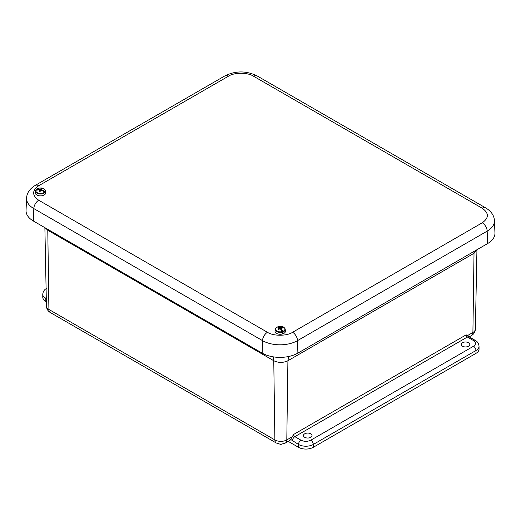 <?xml version="1.0" encoding="UTF-8"?>
<svg xmlns="http://www.w3.org/2000/svg" width="521" height="521" viewBox="0 0 521 521"><rect width="100%" height="100%" fill="white"/><g stroke="black" fill="none" stroke-linecap="round" stroke-linejoin="round"><path stroke-width="0.78" d="M46.349 301.724L45.828 301.425A10.459 6.037 180 0 1 42.768 297.152L42.768 294.306A10.459 6.037 180 0 0 45.828 298.579A3.484 2.012 -60 0 1 46.252 296.749M473.511 340.558L467.389 337.028L294.84 436.65L300.962 440.18C304.244 441.717 307.533 441.717 310.822 440.18L473.511 346.25C476.174 344.355 476.174 342.46 473.511 340.558A3.484 2.012 120 0 1 475.256 340.389C477.536 341.6 478.799 343.554 479.04 346.25L479.04 349.096A10.459 6.037 180 0 1 475.973 353.368L313.284 447.298A10.459 6.037 180 0 1 298.494 447.298L288.224 441.365M462.466 342.72A4.292 2.475 180 0 1 467.129 342.18A4.292 2.475 180 0 1 469.792 344.459A4.292 2.475 180 0 1 465.5 346.947A4.292 2.475 180 0 1 461.209 344.459A4.292 2.475 180 0 1 462.466 342.72M304.707 433.804A4.292 2.475 180 0 1 309.37 433.264A4.292 2.475 180 0 1 312.027 435.543A4.292 2.475 180 0 1 307.742 438.031A4.292 2.475 180 0 1 303.45 435.543A4.292 2.475 180 0 1 304.707 433.804M50.342 312.554C47.906 311.083 46.603 308.92 46.434 306.068A8.427 4.865 0 0 0 48.902 309.454A6.975 4.025 120 0 0 50.342 312.554L276.325 443.026A6.975 4.025 -60 0 1 274.886 439.926A8.427 4.865 0 0 0 286.797 439.926A6.975 4.025 60 0 1 285.352 443.026L289.669 440.532A6.975 4.025 -120 0 0 290.666 439.45L293.597 434.475L466.145 334.853L467.721 335.465L469.134 336.853A3.484 2.012 120 0 0 467.389 337.028A1.758 1.016 -120 0 1 466.145 334.853M291.981 436.93L286.797 439.926L287.911 360.727C283.196 362.948 278.481 362.948 273.766 360.727L274.886 439.926L48.902 309.454L47.789 230.256L45.34 227.931M476.897 249.754L474.019 253.278L472.905 332.476L467.721 335.465M38.736 185.723A6.975 4.025 -120 0 0 35.252 185.378C29.723 188.765 26.825 193.017 26.571 198.13L26.05 210.386A25.268 14.588 0 0 0 33.442 221.06L262.154 353.108A25.268 14.588 0 0 0 297.888 353.108L487.558 243.6A25.268 14.588 0 0 0 494.95 232.926L494.429 220.67C494.168 215.551 491.277 211.305 485.748 207.925A6.975 4.025 -60 0 0 482.264 208.27L253.551 76.222C247.846 72.302 234.111 72.302 228.406 76.222L38.736 185.723C31.95 190.562 31.95 195.401 38.736 200.24L267.449 332.287C273.154 336.208 286.889 336.208 292.594 332.287L482.264 222.786C489.05 217.947 489.05 213.109 482.264 208.27M45.047 192.321A5.015 2.892 180 0 1 38.736 193.812A5.015 2.892 180 0 1 35.5 190.92A5.015 2.892 180 0 1 35.688 190.289L35.975 189.996A4.702 2.716 180 0 0 38.847 193.271A4.702 2.716 180 0 0 44.747 191.897L45.197 193.61A5.151 2.976 0 0 0 45.425 193.258L45.027 191.474A4.702 2.716 180 0 0 42.155 188.192A4.702 2.716 180 0 0 36.255 189.566L35.942 190.002M35.721 190.178L35.311 192.685A5.203 3.002 0 0 0 38.671 195.681A5.203 3.002 0 0 0 45.692 192.685L45.503 190.92A5.015 2.892 180 0 1 45.314 191.91M40.794 190.549L40.996 188.641L40.058 189.325L35.956 189.885M35.688 190.289L38.906 189.859L39.524 190.139L39.218 191.376A2.566 1.478 180 0 0 40.006 191.552L40.944 190.445L41.797 190.484L44.747 191.897M40.996 188.641A2.566 1.478 180 0 1 41.784 188.817L41.387 190.458M45.027 191.474L41.472 189.631L41.446 189.195M39.199 189.989L39.205 189.397M42.097 190.022L42.084 190.588M40.097 191.363L40.058 189.325M41.472 189.631L41.439 190.465M40.703 190.614L40.645 189.019M39.557 190.686L39.589 191.481M277.341 327.129L277.485 326.921A4.702 2.716 180 0 0 276.176 330.516A4.702 2.716 180 0 0 282.271 331.577L282.564 333.44A5.151 2.976 0 0 0 283.118 333.245L282.949 331.343A4.702 2.716 180 0 0 284.264 327.748A4.702 2.716 180 0 0 278.168 326.693L277.98 327.071M282.441 332.092A5.015 2.892 180 0 1 275.909 330.978A5.015 2.892 180 0 1 275.218 329.324L275.029 331.082A5.203 3.002 0 0 0 275.746 332.802A5.203 3.002 0 0 0 281.75 334.137A5.203 3.002 0 0 0 285.41 331.082L285.221 329.324A5.015 2.892 180 0 1 283.092 331.87M282.004 328.048L282.18 327.54L280.48 327.683L277.993 326.908M282.18 327.54A2.566 1.478 180 0 1 282.61 327.963L281.255 328.438L281.184 329.93M282.949 331.343L281.255 328.438M277.485 326.921L279.178 328.132L277.83 329.031A2.566 1.478 180 0 0 278.26 329.448L279.953 328.881L280.637 329.233L282.271 331.577M279.751 328.907L279.797 327.449M281.373 328.979L281.327 330.125M282.493 332.639L283.118 333.245M280.467 329.142L280.48 327.683M279.178 328.132L279.217 328.985M281.333 328.38L281.327 327.67M278.67 328.582L278.689 329.213M298.494 447.298L298.494 444.452L290.666 439.45M313.284 447.298L313.284 444.452A10.459 6.037 180 0 1 298.494 444.452A3.484 2.012 -60 0 1 300.962 440.18M475.973 353.368L475.973 350.522L313.284 444.452A3.484 2.012 -120 0 0 310.822 440.18M479.04 346.25A10.459 6.037 180 0 1 475.973 350.522A3.484 2.012 -120 0 0 473.511 346.25M471.459 335.576A6.975 4.025 -120 0 0 472.905 332.476A8.427 4.865 0 0 0 475.373 329.09C475.204 331.942 473.902 334.104 471.459 335.576L469.193 336.885M45.828 301.425L45.828 298.579L46.291 298.846M474.058 251.396L473.921 253.336L474.149 251.343M473.921 253.336L288.009 360.669L288.601 356.514M288.523 356.527L288.009 360.669M292.372 440.916A3.484 2.012 -60 0 1 294.84 436.65A1.758 1.016 60 0 1 293.597 434.475M273.173 356.833L273.766 360.727L273.245 356.846M273.668 360.669L47.886 230.315L47.847 229.377M47.75 229.318L47.886 230.315M267.449 332.287A6.975 4.025 120 0 0 262.525 340.63A24.747 14.288 0 0 0 297.524 340.63A6.975 4.025 -120 0 0 292.594 332.287M38.736 200.24A6.975 4.025 120 0 0 33.813 208.582L262.525 340.63L262.154 353.108M26.571 198.13A24.747 14.288 0 0 0 33.813 208.582L33.442 221.06M228.406 76.222A6.975 4.025 -120 0 0 224.922 75.877L35.252 185.378M253.551 76.222A6.975 4.025 -60 0 1 257.035 75.877C246.329 70.635 235.622 70.635 224.922 75.877M482.264 222.786A6.975 4.025 60 0 1 487.187 231.122A24.747 14.288 0 0 0 494.429 220.67M297.888 353.108L297.524 340.63L487.187 231.122L487.558 243.6M44.741 189.559A5.015 2.892 180 0 1 45.503 190.92C43.868 186.577 37.935 187.762 36.034 189.703M284.459 327.956A5.015 2.892 180 0 1 285.221 329.324C283.893 325.827 280.839 326.387 278.11 326.693M277.426 326.928C275.863 327.774 275.121 328.575 275.218 329.324A5.015 2.892 180 0 1 275.98 327.956M276.325 443.026C282.903 444.81 278.768 444.817 285.352 443.026M475.256 340.389L469.134 336.853M475.373 329.09L476.943 249.728M46.551 288.439C44.272 289.656 43.009 291.61 42.768 294.306M46.434 306.068L44.884 227.664M257.035 75.877L485.748 207.925"/></g></svg>
